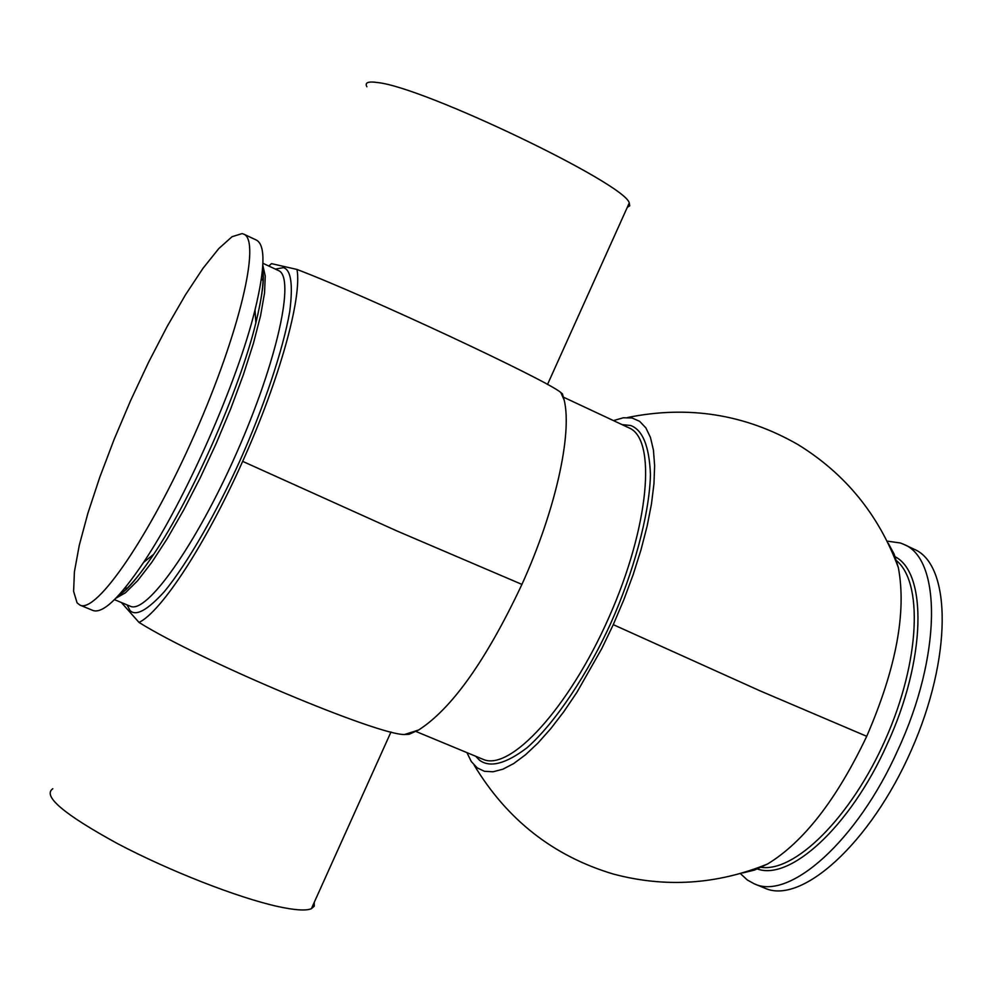 <?xml version="1.0" encoding="UTF-8"?>
<svg xmlns="http://www.w3.org/2000/svg" width="992" height="992" viewBox="0 0 992 992"><rect width="100%" height="100%" fill="white"/><g stroke="black" fill="none" stroke-linecap="round" stroke-linejoin="round"><path stroke-width="1.49" d="M742.735 872.948L754.676 870.021L767.498 864.032C803.594 842.047 836.665 799.478 866.723 736.312C896.16 668.273 906.7 612.027 898.343 567.585L894.127 554.044L888.237 543.269M613.465 420.596L623.348 417.768L632.102 418.004L639.679 421.364L645.866 427.887L650.467 437.472L653.443 450.145L654.621 465.558L653.976 483.575L651.471 503.936L647.144 526.045L641.006 549.791L633.256 574.356L623.968 599.416L613.267 624.65L601.859 648.433L576.898 692.354L563.878 711.599L550.808 728.612L537.875 743.144L525.512 754.776L513.732 763.53L502.882 769.197L493.098 771.776L484.456 771.305L477.202 767.87L471.324 761.583L466.922 752.618M622.058 424.613L630.577 425.481C642.655 429.846 649.276 446.189 650.454 474.511C649.512 515.27 632.822 574.182 610.762 623.286C588.467 672.278 555.904 722.387 526.988 747.794C505.796 763.877 489.961 768.006 479.496 760.194L475.689 756.251M521.928 584.4C486.316 660.089 451.881 708.623 418.636 730L408.989 734.316L404.538 734.502C377.977 735.332 200.198 660.672 139.016 622.443C161.609 611.531 206.113 543.467 242.656 461.367L397.11 531.042L521.928 584.4C555.582 510.396 572.359 433.876 564.212 400.173L560.815 392.522C547.733 380.63 366.569 295.901 296.992 269.452L271.498 263.636L268.758 266.017M120.788 592.918L120.689 594.258M275.342 269.092L283.439 267.642C291.065 269.948 293.161 284.555 289.751 311.451C283.018 350.585 262.756 409.547 240.287 459.916C217.682 510.21 187.86 563.096 164.288 591.716C147.399 610.229 135.978 616.516 130.026 610.551L127.125 604.909M627.304 207.34L629.722 205.84L629.263 202.976C625.729 184.09 424.353 87.296 377.729 82.572C368.156 81.158 364.548 82.559 366.891 86.763M740.441 873.617L747.249 879.929L753.994 883.686C789.111 901.133 857.299 841.042 897.859 750.051C941.52 656.357 941.817 558.831 903.762 544.36L900.376 542.984L887.183 541.124M753.994 883.686L764.857 888.175C801.474 905.051 870.53 843.225 911.251 750.386C952.407 657.733 951.551 565.043 914.401 549.357L903.762 544.36M243.697 234.112L256.407 240.089C265.571 244.974 265.112 268.224 255.031 309.851C237.51 381.932 184.996 500.935 143.53 562.452C119.586 597.953 102.709 613.961 92.926 610.464L79.955 605.108L77.078 602.863L73.606 591.344L74.412 571.752L79.273 545.315L87.842 513.422L99.646 477.611L114.117 439.431L130.646 400.483L148.527 362.365L167.065 326.628L185.479 294.81L202.976 268.348L218.773 248.595L232.054 236.704L242.085 233.604L243.697 234.112C261.119 240.238 239.952 331.923 194.717 434.136C149.693 536.449 96.212 613.85 79.955 605.108M52.812 788.739C42.185 795.931 63.835 814.258 117.738 843.733C169.297 870.926 238.092 897.772 277.822 906.502C294.822 910.21 306.02 910.954 311.376 908.709L314.241 906.204L314.191 902.472M121.396 602.528L139.016 622.443M564.212 400.173L562.414 393.824L560.815 392.51M296.992 269.452C302.188 297.352 279.756 379.031 242.656 461.367M263.14 271.523L262.21 272.502M866.723 736.312L759.847 690.767L613.267 624.65M415.933 731.464L482.856 759.227C509.851 772.123 569.172 707.916 609.088 617.024C649.351 526.281 656.803 439.171 629.089 427.912L563.468 397.184M894.015 556.202C927.681 571.256 926.33 660.015 886.898 744.744C850.218 826.968 788.838 882.471 756.177 868.496M759.872 867.107C794.009 873.692 851.136 817.594 885.62 739.065C920.402 660.66 923.341 580.642 895.478 559.86M114.464 599.652L130.237 606.211C146.407 614.668 196.094 544.968 236.716 452.674C277.537 360.468 295.542 276.768 278.405 270.531L262.93 263.289M262.83 265.335L265.261 276.111L264.529 293.111L260.549 315.816L253.406 343.418L243.338 374.827L230.739 408.716L216.157 443.585L200.223 477.859L183.681 510.012L167.251 538.619L151.664 562.501L137.578 580.742L125.513 592.732L115.915 598.201M118.197 595.808C127.584 589.521 139.426 575.67 153.735 554.255C191.902 497.724 239.804 389.199 255.849 322.896C262.024 297.885 264.281 279.806 262.595 268.634M263.326 275.181L261.739 276.433M123.38 589.918L123.516 591.926M767.498 864.032C716.881 884.591 665.496 887.927 613.341 874.051C553.61 856.208 507.222 819.925 474.201 765.204M418.636 730L404.538 734.502M262.644 267.939L263.326 276.582C263.525 285.857 261.032 301.295 255.849 322.896L255.031 309.851M117.713 596.316L124.558 590.996C131.552 584.883 141.273 572.632 153.735 554.255L143.53 562.452M547.51 384.474L629.263 202.976M311.376 908.709L390.984 731.984M898.343 567.585C878.8 514.811 845.382 473.816 798.064 444.627C745.178 414.234 688.386 405.195 627.676 417.496M263.302 278.368L261.156 280.426M125.934 586.805L125.86 589.769"/></g></svg>
